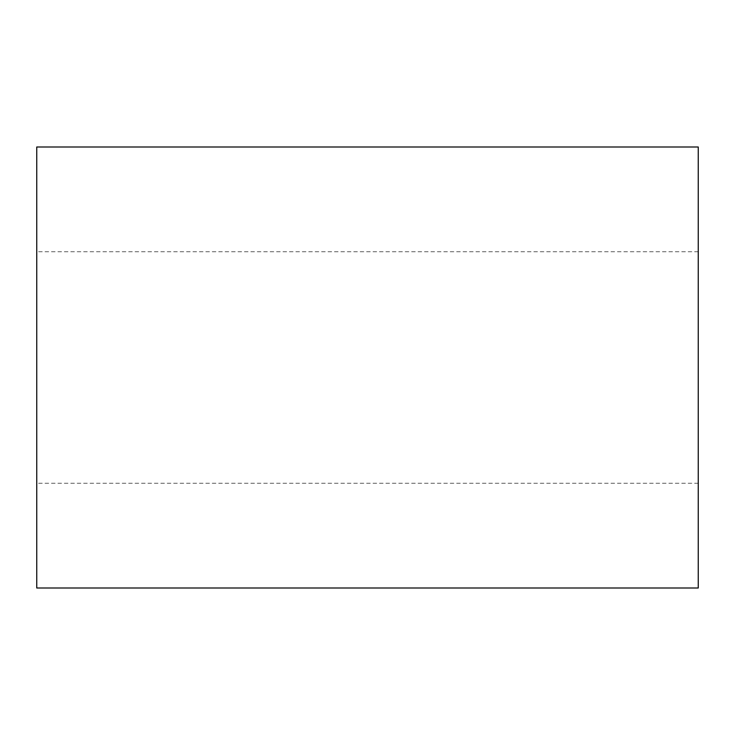 <?xml version="1.0" encoding="UTF-8"?>
<svg xmlns="http://www.w3.org/2000/svg" width="735" height="735" viewBox="0 0 735 735"><rect width="100%" height="100%" fill="white"/><g stroke="black" fill="none" stroke-linecap="round" stroke-linejoin="round"><path stroke-width="0.55" stroke-dasharray="3.67 2.76" d="M698.25 367.5L698.25 251.737L698.25 367.5M36.75 367.5L36.75 251.737L36.75 367.5M698.25 147L698.25 588M36.75 147L36.75 588M698.25 251.737L36.75 251.737M698.25 483.262L36.75 483.262"/><path stroke-width="1.1" d="M698.25 367.5L698.25 147L36.75 147L36.75 588L698.25 588L698.25 367.5"/></g></svg>
